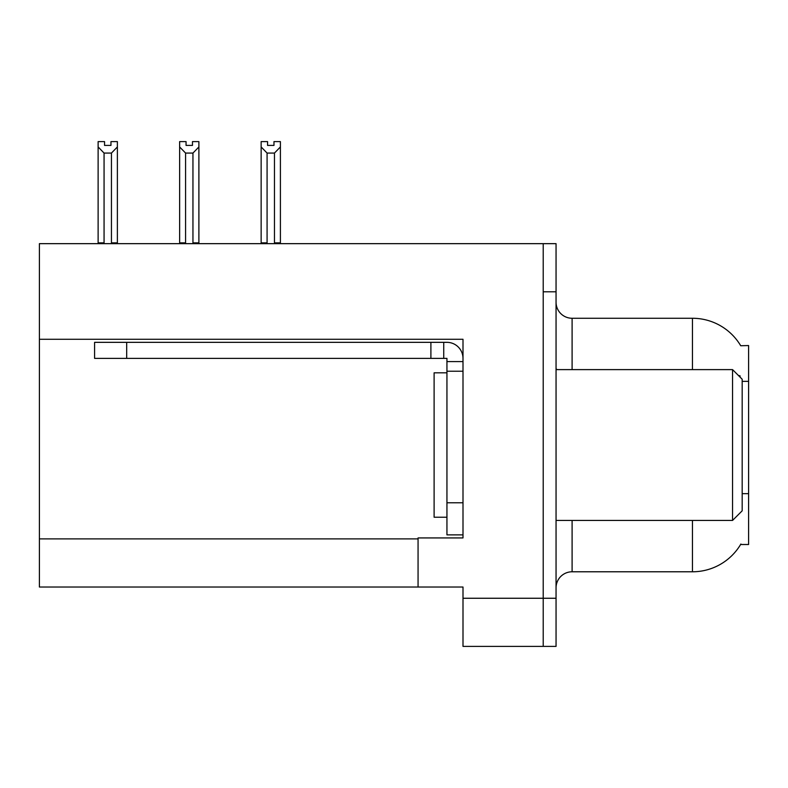<?xml version="1.0" encoding="UTF-8"?>
<svg xmlns="http://www.w3.org/2000/svg" width="788" height="788" viewBox="0 0 788 788"><rect width="100%" height="100%" fill="white"/><g stroke="black" fill="none" stroke-linecap="round" stroke-linejoin="round"><path stroke-width="1.18" d="M39.4 339.283L462.999 339.283L462.999 537.928L418.064 537.928L418.064 587.021L39.4 587.021L39.4 243.659L543.218 243.659L543.218 646.396L462.999 646.396L462.999 598.259L543.218 598.259L543.218 646.396L556.052 646.396L556.052 598.259L543.218 598.259L543.218 291.796L556.052 291.796L556.052 598.259M418.064 587.021L462.999 587.021L462.999 598.259M740.72 345.745A56.155 56.155 0 0 0 692.445 318.263A56.155 56.155 0 0 1 740.72 345.745L748.6 345.548L748.6 544.508L740.602 544.508L740.887 544.025A56.155 56.155 0 0 1 692.445 571.783L572.098 571.783A16.046 16.046 0 0 0 556.052 587.828M740.001 377.058L740.09 375.896A56.155 9.752 180 0 0 738.395 375.452M543.218 243.659L556.052 243.659L556.052 291.796M692.445 369.611L692.445 318.263L572.098 318.263A16.046 16.046 0 0 1 556.052 302.218A16.046 16.046 0 0 0 572.098 318.263L572.098 369.611M273.978 145.416L267.565 145.416L273.978 145.416L273.978 141.604L280.4 141.604L280.4 146.942L274.46 153.069L267.083 153.069L267.083 242.852L266.295 243.659M275.248 243.659L274.46 242.852L274.46 153.069M274.46 242.852L280.4 242.852L280.4 243.659L280.4 146.942M267.083 153.069L261.143 146.942L261.143 141.604L267.565 141.604L267.565 145.416M267.083 242.852L261.143 242.852L261.143 243.659L261.143 146.942M193.74 243.659L192.952 242.852L192.952 153.069L185.574 153.069L185.574 242.852L184.786 243.659M186.057 145.416L192.469 145.416L186.057 145.416L186.057 141.604L179.634 141.604L179.634 243.659M192.469 145.416L192.469 141.604L198.891 141.604L198.891 242.852L192.952 242.852M198.891 146.942L192.952 153.069M185.574 153.069L179.634 146.942M185.574 242.852L179.634 242.852M198.891 242.852L198.891 243.659M110.96 145.416L104.548 145.416L110.96 145.416L110.96 141.604L117.382 141.604L117.382 146.942L111.443 153.069L104.065 153.069L104.065 242.852L98.126 242.852L98.126 243.659M104.065 153.069L98.126 146.942L98.126 141.604L104.548 141.604L104.548 145.416M104.065 242.852L103.277 243.659M98.126 146.942L98.126 242.852L98.126 146.942M117.382 146.942L117.382 242.852L111.443 242.852L111.443 153.069M112.231 243.659L111.443 242.852M117.382 242.852L117.382 243.659M446.944 372.822L434.109 372.822L434.109 517.224L446.944 517.224M732.554 520.435L742.178 510.811L742.178 379.235L732.554 369.611L732.554 520.435L556.052 520.435M556.052 369.611L732.554 369.611M126.681 358.382L126.681 342.337L94.59 342.337L94.59 358.382L446.944 358.382L446.944 361.594L462.999 361.594M126.681 342.337L446.944 342.337A16.046 16.046 0 0 1 462.989 358.392M446.944 534.875L462.999 534.875L446.944 534.875L446.944 361.594M443.733 358.382L443.733 342.337M462.999 371.217L446.944 371.217M430.898 358.382L430.898 342.337M39.4 538.894L418.064 538.894M748.6 381.343L742.178 381.343M748.6 493.662L742.178 493.662M572.098 520.435L572.098 571.783M692.445 571.783L692.445 520.435M557.352 369.611A16.046 2.788 0 0 1 556.052 368.518M462.999 502.783L446.944 502.783"/></g></svg>
